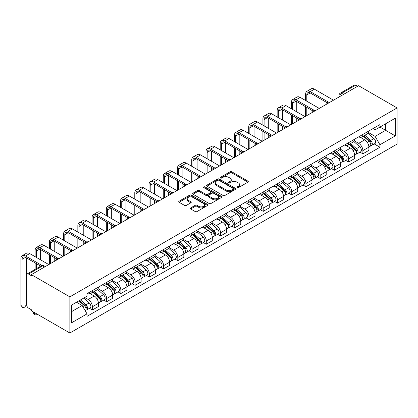 <?xml version="1.0" encoding="UTF-8"?>
<svg xmlns="http://www.w3.org/2000/svg" width="418" height="418" viewBox="0 0 418 418"><rect width="100%" height="100%" fill="white"/><g stroke="black" fill="none" stroke-linecap="round" stroke-linejoin="round"><path stroke-width="0.63" d="M237.158 187.661A0.888 0.512 0 0 0 238.412 187.661L247.926 182.17A1.264 0.731 0 0 0 248.297 181.652A1.264 0.731 0 0 0 247.926 181.135L231.802 171.824A1.264 0.731 0 0 0 230.01 171.824L220.495 177.321A0.888 0.512 0 0 0 220.234 177.681A0.888 0.512 0 0 0 220.495 178.042A0.888 0.512 0 0 0 221.749 178.042L222.982 177.331A4.055 2.341 0 0 1 228.714 177.331L230.057 178.11A4.055 2.341 0 0 1 231.243 179.761A4.055 2.341 0 0 1 230.057 181.417L228.824 182.128A0.888 0.512 0 0 0 228.568 182.488A0.888 0.512 0 0 0 228.824 182.854A0.888 0.512 0 0 0 230.078 182.854L231.311 182.143A4.055 2.341 0 0 1 237.043 182.143L238.385 182.917A4.055 2.341 0 0 1 239.571 184.573A4.055 2.341 0 0 1 238.385 186.229L237.158 186.94A0.888 0.512 0 0 0 236.896 187.301A0.888 0.512 0 0 0 237.158 187.661L237.158 186.94M190.692 207.924A1.264 0.731 0 0 0 190.315 208.441A1.264 0.731 0 0 0 190.692 208.958L195.211 211.565A1.264 0.731 0 0 0 197.003 211.565L207.574 205.463A1.264 0.731 0 0 0 207.945 204.945A1.264 0.731 0 0 0 207.574 204.428L191.449 195.122A1.264 0.731 0 0 0 189.657 195.122L179.087 201.225A1.264 0.731 0 0 0 178.716 201.742A1.264 0.731 0 0 0 179.087 202.26L184.552 205.416A1.264 0.731 0 0 0 186.344 205.416L190.869 202.803A1.264 0.731 0 0 0 191.24 202.286A1.264 0.731 0 0 0 190.869 201.769L188.157 200.201A3.391 1.954 0 0 1 187.165 198.822A3.391 1.954 0 0 1 189.26 197.014A3.391 1.954 0 0 1 192.949 197.437L203.566 203.566A3.391 1.954 0 0 1 204.559 204.945A3.391 1.954 0 0 1 202.464 206.753A3.391 1.954 0 0 1 198.775 206.33L197.003 205.311A1.264 0.731 0 0 0 195.211 205.311L190.692 207.924L190.692 208.958M69.858 296.864L31.35 274.631L358.592 85.7L397.1 107.933L69.858 296.864L69.858 333.005L397.1 144.074L397.1 107.933M223.071 195.483A1.264 0.731 0 0 0 224.863 195.483L235.433 189.38A1.264 0.731 0 0 0 235.804 188.863A1.264 0.731 0 0 0 235.433 188.346L219.309 179.04A1.264 0.731 0 0 0 217.517 179.04L206.947 185.143A1.264 0.731 0 0 0 206.576 185.66A1.264 0.731 0 0 0 206.947 186.177L223.071 195.483M204.209 187.854A0.888 0.512 0 0 1 205.113 187.98L205.113 186.924L221.503 196.387A1.264 0.731 0 0 1 221.874 196.904A1.264 0.731 0 0 1 221.503 197.421L210.933 203.524A1.264 0.731 0 0 1 209.141 203.524L193.017 194.218L193.017 193.184A1.264 0.731 0 0 0 192.646 193.701A1.264 0.731 0 0 0 193.017 194.218M193.017 193.184L197.542 190.571A1.264 0.731 0 0 1 199.334 190.571L205.87 194.344A1.264 0.731 0 0 0 207.662 194.344L210.662 192.614A1.264 0.731 0 0 0 211.033 192.097A1.264 0.731 0 0 0 210.662 191.58L203.859 187.651A0.888 0.512 0 0 1 203.597 187.285A0.888 0.512 0 0 1 204.146 186.815A0.888 0.512 0 0 1 205.113 186.924M31.35 274.631L31.35 275.687L28.518 274.051A2.581 1.489 -120 0 0 27.227 273.926A2.581 1.489 -120 0 0 26.695 275.107L26.695 304.926A2.581 1.489 -120 0 0 28.518 308.087L31.35 309.722L31.35 310.773L69.858 333.005M343.533 94.395L341.616 93.287A2.581 1.489 60 0 0 340.325 93.157L354.469 84.995A2.581 1.489 60 0 1 355.76 85.12L341.616 93.287A2.581 1.489 120 0 0 339.792 96.448L339.792 96.553M357.677 86.228L355.76 85.12M362.881 134.434A5.936 3.428 60 0 1 361.648 137.099L367.673 133.624A5.936 3.428 -120 0 0 368.901 130.959M354.333 140.829L358.681 143.337A5.936 3.428 60 0 1 362.881 150.611L368.901 147.131A5.936 3.428 -120 0 0 364.705 139.863L360.394 137.37M368.901 147.131L368.901 150.344L362.881 153.824L359.992 152.157M361.648 137.099A5.936 3.428 60 0 1 358.728 136.832M362.881 150.611L362.881 153.824M348.643 142.653A5.936 3.428 60 0 1 347.415 145.318L353.435 141.843A5.936 3.428 -120 0 0 354.668 139.178M345.754 160.376L348.643 162.043L354.668 158.563L354.668 155.35A5.936 3.428 -120 0 0 350.467 148.082L346.156 145.589M347.415 145.318A5.936 3.428 60 0 1 344.489 145.051M340.095 149.048L344.448 151.556A5.936 3.428 60 0 1 348.643 158.83L348.643 162.043M334.405 150.872A5.936 3.428 60 0 1 333.177 153.537L339.202 150.062A5.936 3.428 -120 0 0 340.43 147.397M331.521 168.595L334.405 170.262L340.43 166.782L340.43 163.569A5.936 3.428 -120 0 0 336.234 156.301L331.923 153.808M333.177 153.537A5.936 3.428 60 0 1 330.257 153.27M325.862 157.267L330.21 159.775A5.936 3.428 60 0 1 334.405 167.048L334.405 170.262M320.172 159.091A5.936 3.428 60 0 1 318.944 161.756L324.964 158.281A5.936 3.428 -120 0 0 326.197 155.616M317.283 176.814L320.172 178.481L326.197 175.001L326.197 171.788A5.936 3.428 -120 0 0 321.996 164.52L317.685 162.027M318.944 161.756A5.936 3.428 60 0 1 316.018 161.489M311.624 165.486L315.971 167.994A5.936 3.428 60 0 1 320.172 175.267L320.172 178.481M305.934 167.31A5.936 3.428 60 0 1 304.706 169.974L310.731 166.5A5.936 3.428 -120 0 0 311.959 163.835M303.05 185.033L305.934 186.7L311.959 183.22L311.959 180.006A5.936 3.428 -120 0 0 307.763 172.738L303.452 170.246M304.706 169.974A5.936 3.428 60 0 1 301.786 169.708M297.386 173.705L301.739 176.213A5.936 3.428 60 0 1 305.934 183.486L305.934 186.7M291.701 175.529A5.936 3.428 60 0 1 290.468 178.193L296.493 174.719A5.936 3.428 -120 0 0 297.72 172.054M288.812 193.252L291.701 194.919L297.72 191.439L297.72 188.225A5.936 3.428 -120 0 0 293.525 180.957L289.214 178.465M290.468 178.193A5.936 3.428 60 0 1 287.547 177.927M283.153 181.924L287.5 184.432A5.936 3.428 60 0 1 291.701 191.705L291.701 194.919M277.463 183.748A5.936 3.428 60 0 1 276.235 186.412L282.26 182.938A5.936 3.428 -120 0 0 283.488 180.273M274.579 201.471L277.463 203.138L283.488 199.658L283.488 196.444A5.936 3.428 -120 0 0 279.292 189.176L274.976 186.684M276.235 186.412A5.936 3.428 60 0 1 273.315 186.146M268.915 190.143L273.267 192.651A5.936 3.428 60 0 1 277.463 199.924L277.463 203.138M263.23 191.966A5.936 3.428 60 0 1 261.997 194.631L268.022 191.157A5.936 3.428 -120 0 0 269.249 188.492M260.341 209.69L263.23 211.356L269.249 207.877L269.249 204.663A5.936 3.428 -120 0 0 265.054 197.395L260.743 194.903M261.997 194.631A5.936 3.428 60 0 1 259.076 194.365M254.682 198.362L259.029 200.87A5.936 3.428 60 0 1 263.23 208.143L263.23 211.356M248.992 200.185A5.936 3.428 60 0 1 247.764 202.85L253.783 199.376A5.936 3.428 -120 0 0 255.017 196.711M246.103 217.909L248.992 219.575L255.017 216.096L255.017 212.882A5.936 3.428 -120 0 0 250.816 205.614L246.505 203.122M247.764 202.85A5.936 3.428 60 0 1 244.838 202.584M240.444 206.581L244.796 209.089A5.936 3.428 60 0 1 248.992 216.362L248.992 219.575M234.754 208.404A5.936 3.428 60 0 1 233.526 211.069L239.551 207.594A5.936 3.428 -120 0 0 240.778 204.93M231.87 226.128L234.759 227.794L240.778 224.314L240.778 221.101A5.936 3.428 -120 0 0 236.583 213.833L232.272 211.341M233.526 211.069A5.936 3.428 60 0 1 230.605 210.803M226.211 214.8L230.558 217.308A5.936 3.428 60 0 1 234.759 224.581L234.759 227.794M220.521 216.623A5.936 3.428 60 0 1 219.293 219.288L225.312 215.813A5.936 3.428 -120 0 0 226.546 213.149M217.632 234.346L220.521 236.013L226.546 232.533L226.546 229.32A5.936 3.428 -120 0 0 222.345 222.052L218.034 219.56M219.293 219.288A5.936 3.428 60 0 1 216.367 219.022M211.973 223.019L216.325 225.527A5.936 3.428 60 0 1 220.521 232.8L220.521 236.013M206.283 224.842A5.936 3.428 60 0 1 205.055 227.507L211.08 224.032A5.936 3.428 -120 0 0 212.307 221.368M203.399 242.565L206.283 244.232L212.307 240.752L212.307 237.539A5.936 3.428 -120 0 0 208.112 230.271L203.801 227.779M205.055 227.507A5.936 3.428 60 0 1 202.134 227.24M197.735 231.238L202.087 233.746A5.936 3.428 60 0 1 206.283 241.019L206.283 244.232M192.05 233.061A5.936 3.428 60 0 1 190.822 235.726L196.841 232.251A5.936 3.428 -120 0 0 198.075 229.586M189.161 250.784L192.05 252.451L198.075 248.971L198.075 245.758A5.936 3.428 -120 0 0 193.874 238.49L189.563 235.998M190.822 235.726A5.936 3.428 60 0 1 187.896 235.459M183.502 239.457L187.849 241.965A5.936 3.428 60 0 1 192.05 249.238L192.05 252.451M177.812 241.28A5.936 3.428 60 0 1 176.584 243.945L182.609 240.47A5.936 3.428 -120 0 0 183.836 237.805M174.928 259.003L177.812 260.67L183.836 257.19L183.836 253.977A5.936 3.428 -120 0 0 179.641 246.709L175.33 244.216M176.584 243.945A5.936 3.428 60 0 1 173.663 243.678M169.264 247.675L173.616 250.183A5.936 3.428 60 0 1 177.812 257.457L177.812 260.67M163.579 249.499A5.936 3.428 60 0 1 162.346 252.164L168.37 248.689A5.936 3.428 -120 0 0 169.598 246.024M160.69 267.222L163.579 268.889L169.598 265.409L169.598 262.196A5.936 3.428 -120 0 0 165.403 254.928L161.092 252.435M162.346 252.164A5.936 3.428 60 0 1 159.425 251.897M155.031 255.894L159.378 258.402A5.936 3.428 60 0 1 163.579 265.676L163.579 268.889M149.341 257.718A5.936 3.428 60 0 1 148.113 260.383L154.137 256.908A5.936 3.428 -120 0 0 155.365 254.243M146.452 275.441L149.341 277.108L155.365 273.628L155.365 270.415A5.936 3.428 -120 0 0 151.164 263.147L146.854 260.66M148.113 260.383A5.936 3.428 60 0 1 145.192 260.116M140.793 264.113L145.145 266.621A5.936 3.428 60 0 1 149.341 273.894L149.341 277.108M135.108 265.937A5.936 3.428 60 0 1 133.875 268.602L139.899 265.127A5.936 3.428 -120 0 0 141.127 262.462M132.219 283.66L135.108 285.327L141.127 281.847L141.127 278.634A5.936 3.428 -120 0 0 136.932 271.366L132.621 268.878M133.875 268.602A5.936 3.428 60 0 1 130.954 268.335M126.56 272.332L130.907 274.84A5.936 3.428 60 0 1 135.108 282.113L135.108 285.327M120.87 274.156A5.936 3.428 60 0 1 119.642 276.82L125.661 273.346A5.936 3.428 -120 0 0 126.894 270.681M117.98 291.879L120.87 293.546L126.894 290.066L126.894 286.852A5.936 3.428 -120 0 0 122.693 279.585L118.383 277.097M119.642 276.82A5.936 3.428 60 0 1 116.716 276.554M112.322 280.551L116.674 283.059A5.936 3.428 60 0 1 120.87 290.332L120.87 293.546M106.632 282.375A5.936 3.428 60 0 1 105.404 285.039L111.428 281.565A5.936 3.428 -120 0 0 112.656 278.9M103.748 300.098L106.632 301.765L112.656 298.29L112.656 295.071A5.936 3.428 -120 0 0 108.461 287.803L104.15 285.316M105.404 285.039A5.936 3.428 60 0 1 102.483 284.773M98.089 288.77L102.436 291.278A5.936 3.428 60 0 1 106.632 298.551L106.632 301.765M92.399 290.594A5.936 3.428 60 0 1 91.171 293.258L97.19 289.784A5.936 3.428 -120 0 0 98.423 287.119M89.509 308.317L92.399 309.984L98.423 306.509L98.423 303.29A5.936 3.428 -120 0 0 94.222 296.022L89.912 293.535M91.171 293.258A5.936 3.428 60 0 1 88.245 292.992M84.734 297.496L88.203 299.497A5.936 3.428 60 0 1 92.399 306.77L92.399 309.984M372.96 128.613L375.108 129.852L395.276 118.205L385.6 123.791L385.6 130.327L375.108 136.383L368.566 132.611M71.682 311.562L82.179 305.506L87.012 313.881L71.682 322.733L71.682 305.03L87.012 296.179L87.012 293.702L379.946 124.58L379.946 127.056L395.276 135.907L379.946 144.759L375.108 136.383M395.276 118.205L395.276 135.907M87.012 313.881L87.012 316.358L379.946 147.235L379.946 144.759M82.179 305.506L76.52 302.24M374.225 143.938L379.946 147.235M237.508 187.786L238.385 187.28A4.055 2.341 0 0 0 239.571 185.623L239.571 184.573M231.243 179.761L231.243 180.816A4.055 2.341 0 0 1 230.057 182.473L229.179 182.979M247.911 182.175L231.802 172.88A1.264 0.731 0 0 0 230.01 172.88L220.85 178.167M235.412 189.391L219.309 180.09A1.264 0.731 0 0 0 217.517 180.09L206.962 186.188M233.192 189.229A0.888 0.512 0 0 0 233.453 188.863A0.888 0.512 0 0 0 233.192 188.502L219.037 180.33A0.888 0.512 0 0 0 217.783 180.33L216.487 181.083A4.055 2.341 0 0 0 215.301 182.734A4.055 2.341 0 0 0 216.487 184.39L226.159 189.976A4.055 2.341 0 0 0 231.891 189.976L233.192 189.229L233.192 190.279A0.888 0.512 0 0 0 233.453 189.918L233.453 188.863M215.301 182.734L215.301 183.789A4.055 2.341 0 0 0 216.487 185.446L216.487 184.39M233.192 190.279L231.891 191.031A4.055 2.341 0 0 1 226.159 191.031L216.487 185.446M193.032 194.229L197.542 191.627L197.542 190.571M211.033 192.097L211.033 193.153A1.264 0.731 0 0 1 210.662 193.67L207.662 195.399A1.264 0.731 0 0 1 205.87 195.399L199.334 191.627A1.264 0.731 0 0 0 197.542 191.627M205.113 187.98L221.488 197.432M212.657 198.263A3.391 1.954 0 0 0 216.352 198.686A3.391 1.954 0 0 0 218.442 196.878A3.391 1.954 0 0 0 217.449 195.499L213.708 193.335A1.264 0.731 0 0 0 211.916 193.335L208.916 195.07A1.264 0.731 0 0 0 208.545 195.587A1.264 0.731 0 0 0 208.916 196.105L212.657 198.263L212.657 199.318A3.391 1.954 0 0 0 216.352 199.741A3.391 1.954 0 0 0 218.442 197.933L218.442 196.878M208.545 195.587L208.545 196.643A1.264 0.731 0 0 0 208.916 197.16L208.916 196.105M212.657 199.318L208.916 197.16M204.559 204.945L204.559 206.001A3.391 1.954 0 0 1 202.464 207.809A3.391 1.954 0 0 1 198.775 207.385L197.003 206.361A1.264 0.731 0 0 0 195.211 206.361L190.707 208.963M187.165 198.822L187.165 199.872A3.391 1.954 0 0 0 188.157 201.257L188.157 200.201M190.854 202.814L188.157 201.257M207.574 204.428L207.574 205.463L191.449 196.178A1.264 0.731 0 0 0 189.657 196.178L179.108 202.27M363.289 136.153L369.094 141.326A3.224 1.865 60 0 1 370.102 146.316L368.901 147.011M363.446 136.289L366.173 137.867M363.874 135.813L370.332 141.571A1.547 0.893 60 0 1 370.818 143.97A1.547 0.893 60 0 1 370.677 144.027M364.841 135.254L370.641 140.432A3.224 1.865 60 0 1 371.654 145.422A3.224 1.865 60 0 1 370.682 145.527M368.075 133.316L373.927 138.536A3.224 1.865 60 0 1 374.941 143.526L371.654 145.422M306.802 101.213L306.802 94.949A4.838 2.795 60 0 1 307.805 92.733A4.838 2.795 60 0 1 310.224 92.968L327.362 102.865M333.496 100.189L314.425 89.175A6.516 3.762 -120 0 0 311.164 88.856L306.969 91.276A6.516 3.762 -120 0 0 305.615 94.259L305.615 100.529M328.538 102.175L310.224 91.599A6.516 3.762 -120 0 0 306.969 91.276M305.615 106.747L305.615 116.282M306.802 115.598L306.802 107.431M311.002 113.173L311.002 109.856M311.002 103.638L311.002 93.418M349.056 144.372L354.856 149.545A3.224 1.865 60 0 1 355.87 154.535L354.663 155.23M349.208 144.508L351.94 146.086M349.641 144.032L356.094 149.79A1.547 0.893 60 0 1 356.58 152.189A1.547 0.893 60 0 1 356.439 152.246M350.608 143.473L356.408 148.651A3.224 1.865 60 0 1 357.421 153.641A3.224 1.865 60 0 1 356.444 153.746M353.842 141.535L359.694 146.755A3.224 1.865 60 0 1 360.708 151.744L357.421 153.641M334.818 152.591L340.618 157.764A3.224 1.865 60 0 1 341.631 162.754L340.43 163.448M334.975 152.727L337.702 154.305M335.403 152.251L341.861 158.009A1.547 0.893 60 0 1 342.347 160.407A1.547 0.893 60 0 1 342.206 160.465M336.37 151.692L342.17 156.87A3.224 1.865 60 0 1 343.183 161.86A3.224 1.865 60 0 1 342.211 161.965M339.604 149.754L345.456 154.974A3.224 1.865 60 0 1 346.47 159.963L343.183 161.86M292.569 109.432L292.569 103.168A4.838 2.795 60 0 1 293.572 100.952A4.838 2.795 60 0 1 295.991 101.187L313.124 111.083M319.258 108.408L300.187 97.394A6.516 3.762 -120 0 0 296.926 97.075L292.731 99.494A6.516 3.762 -120 0 0 291.383 102.478L291.383 108.748M314.305 110.394L295.991 99.818A6.516 3.762 -120 0 0 292.731 99.494M291.383 114.966L291.383 124.501M292.569 123.817L292.569 115.65M296.764 121.392L296.764 118.075M296.764 111.857L296.764 101.637M278.331 117.657L278.331 111.387A4.838 2.795 60 0 1 279.334 109.171A4.838 2.795 60 0 1 281.753 109.406L298.886 119.302M305.025 116.627L285.949 105.613A6.516 3.762 -120 0 0 282.693 105.294L278.493 107.719A6.516 3.762 -120 0 0 277.144 110.702L277.144 116.967M300.067 118.613L281.753 108.037A6.516 3.762 -120 0 0 278.493 107.719M277.144 123.185L277.144 132.72M278.331 132.036L278.331 123.869M282.531 129.611L282.531 126.293M282.531 120.076L282.531 109.856M320.585 160.81L326.385 165.983A3.224 1.865 60 0 1 327.399 170.972L326.192 171.667M320.737 160.946L323.469 162.524M321.17 160.47L327.623 166.228A1.547 0.893 60 0 1 328.109 168.626A1.547 0.893 60 0 1 327.968 168.684M322.137 159.911L327.937 165.089A3.224 1.865 60 0 1 328.95 170.079A3.224 1.865 60 0 1 327.973 170.183M325.371 157.973L331.223 163.192A3.224 1.865 60 0 1 332.232 168.182L328.95 170.079M306.347 169.029L312.147 174.201A3.224 1.865 60 0 1 313.16 179.191L311.959 179.886M306.504 169.165L309.231 170.743M306.932 168.689L313.39 174.447A1.547 0.893 60 0 1 313.876 176.845A1.547 0.893 60 0 1 313.735 176.903M307.899 168.13L313.699 173.308A3.224 1.865 60 0 1 314.712 178.298A3.224 1.865 60 0 1 313.74 178.402M311.133 166.192L316.985 171.411A3.224 1.865 60 0 1 317.999 176.401L314.712 178.298M292.114 177.248L297.914 182.42A3.224 1.865 60 0 1 298.927 187.41L297.72 188.105M292.266 177.384L294.998 178.961M292.699 176.908L299.152 182.671A1.547 0.893 60 0 1 299.638 185.064A1.547 0.893 60 0 1 299.497 185.122M293.661 176.349L299.466 181.527A3.224 1.865 60 0 1 300.479 186.517A3.224 1.865 60 0 1 299.502 186.621M296.9 174.41L302.747 179.63A3.224 1.865 60 0 1 303.761 184.62L300.479 186.517M264.098 125.875L264.098 119.605A4.838 2.795 60 0 1 265.096 117.39A4.838 2.795 60 0 1 267.52 117.625L284.653 127.521M290.787 124.846L271.716 113.832A6.516 3.762 -120 0 0 268.455 113.513L264.26 115.938A6.516 3.762 -120 0 0 262.912 118.921L262.912 125.186M285.828 126.832L267.52 116.256A6.516 3.762 -120 0 0 264.26 115.938M262.912 131.404L262.912 140.939M264.098 140.255L264.098 132.088M268.293 137.83L268.293 134.512M268.293 128.295L268.293 118.075M249.859 134.094L249.859 127.824A4.838 2.795 60 0 1 250.863 125.609A4.838 2.795 60 0 1 253.282 125.844L270.415 135.74M276.554 133.065L257.478 122.051A6.516 3.762 -120 0 0 254.222 121.732L250.021 124.156A6.516 3.762 -120 0 0 248.673 127.14L248.673 133.405M271.595 135.051L253.282 124.475A6.516 3.762 -120 0 0 250.021 124.156M248.673 139.622L248.673 149.158M249.859 148.474L249.859 140.307M254.055 146.049L254.055 142.731M254.055 136.514L254.055 126.293M235.621 142.313L235.621 136.043A4.838 2.795 60 0 1 236.625 133.828A4.838 2.795 60 0 1 239.044 134.063L256.182 143.959M262.316 141.284L243.245 130.27A6.516 3.762 -120 0 0 239.984 129.951L235.789 132.375A6.516 3.762 -120 0 0 234.435 135.359L234.435 141.624M257.357 143.269L239.044 132.694A6.516 3.762 -120 0 0 235.789 132.375M234.435 147.841L234.435 157.377M235.621 156.693L235.621 148.526M239.822 154.268L239.822 150.95M239.822 144.732L239.822 134.512M277.876 185.467L283.676 190.639A3.224 1.865 60 0 1 284.689 195.629L283.488 196.324M278.027 185.602L280.76 187.18M278.461 185.127L284.914 190.89A1.547 0.893 60 0 1 285.4 193.283A1.547 0.893 60 0 1 285.259 193.341M279.428 184.568L285.228 189.746A3.224 1.865 60 0 1 286.241 194.736A3.224 1.865 60 0 1 285.264 194.84M282.662 182.629L288.514 187.849A3.224 1.865 60 0 1 289.528 192.839L286.241 194.736M221.388 150.532L221.388 144.262A4.838 2.795 60 0 1 222.392 142.047A4.838 2.795 60 0 1 224.811 142.282L241.944 152.178M248.078 149.503L229.007 138.489A6.516 3.762 -120 0 0 225.751 138.17L221.55 140.594A6.516 3.762 -120 0 0 220.202 143.578L220.202 149.843M243.124 151.488L224.811 140.913A6.516 3.762 -120 0 0 221.55 140.594M220.202 156.06L220.202 165.596M221.388 164.911L221.388 156.745M225.584 162.487L225.584 159.169M225.584 152.951L225.584 142.731M263.638 193.686L269.443 198.863A3.224 1.865 60 0 1 270.451 203.848L269.249 204.543M263.795 193.821L266.522 195.399M264.223 193.346L270.681 199.109A1.547 0.893 60 0 1 271.167 201.502A1.547 0.893 60 0 1 271.026 201.56M265.19 192.787L270.995 197.965A3.224 1.865 60 0 1 272.003 202.955A3.224 1.865 60 0 1 271.031 203.059M268.424 190.848L274.276 196.068A3.224 1.865 60 0 1 275.29 201.058L272.003 202.955M207.15 158.751L207.15 152.481A4.838 2.795 60 0 1 208.154 150.266A4.838 2.795 60 0 1 210.573 150.506L227.711 160.397M233.845 157.722L214.774 146.708A6.516 3.762 -120 0 0 211.513 146.389L207.318 148.813A6.516 3.762 -120 0 0 205.964 151.797L205.964 158.061M228.886 159.707L210.573 149.132A6.516 3.762 -120 0 0 207.318 148.813M205.964 164.279L205.964 173.815M207.15 173.13L207.15 164.964M211.351 170.706L211.351 167.388M211.351 161.17L211.351 150.95M249.405 201.904L255.205 207.082A3.224 1.865 60 0 1 256.218 212.067L255.017 212.762M249.556 202.04L252.289 203.618M249.99 201.565L256.443 207.328A1.547 0.893 60 0 1 256.929 209.721A1.547 0.893 60 0 1 256.788 209.779M250.957 201.006L256.756 206.184A3.224 1.865 60 0 1 257.77 211.174A3.224 1.865 60 0 1 256.793 211.278M254.191 199.067L260.043 204.287A3.224 1.865 60 0 1 261.057 209.277L257.77 211.174M192.917 166.97L192.917 160.7A4.838 2.795 60 0 1 193.921 158.485A4.838 2.795 60 0 1 196.34 158.725L213.473 168.616M219.607 165.941L200.535 154.932A6.516 3.762 -120 0 0 197.275 154.608L193.079 157.032A6.516 3.762 -120 0 0 191.731 160.016L191.731 166.28M214.653 167.926L196.34 157.351A6.516 3.762 -120 0 0 193.079 157.032M191.731 172.498L191.731 182.034M192.917 181.349L192.917 173.183M197.113 178.925L197.113 175.607M197.113 169.389L197.113 159.169M235.167 210.123L240.972 215.301A3.224 1.865 60 0 1 241.98 220.286L240.778 220.981M235.324 210.259L238.051 211.837M235.752 209.784L242.21 215.547A1.547 0.893 60 0 1 242.696 217.94A1.547 0.893 60 0 1 242.555 217.997M236.719 209.225L242.518 214.403A3.224 1.865 60 0 1 243.532 219.393A3.224 1.865 60 0 1 242.56 219.497M239.953 207.286L245.805 212.506A3.224 1.865 60 0 1 246.819 217.496L243.532 219.393M178.679 175.189L178.679 168.919A4.838 2.795 60 0 1 179.683 166.704A4.838 2.795 60 0 1 182.102 166.944L199.24 176.835M205.374 174.16L186.303 163.151A6.516 3.762 -120 0 0 183.042 162.827L178.841 165.251A6.516 3.762 -120 0 0 177.493 168.235L177.493 174.499M200.415 176.145L182.102 165.57A6.516 3.762 -120 0 0 178.841 165.251M177.493 180.717L177.493 190.253M178.679 189.568L178.679 181.402M182.88 187.144L182.88 183.826M182.88 177.608L182.88 167.388M220.934 218.342L226.734 223.52A3.224 1.865 60 0 1 227.747 228.505L226.54 229.2M221.085 218.478L223.818 220.056M221.519 218.003L227.972 223.766A1.547 0.893 60 0 1 228.458 226.159A1.547 0.893 60 0 1 228.317 226.216M222.486 217.444L228.285 222.622A3.224 1.865 60 0 1 229.299 227.611A3.224 1.865 60 0 1 228.322 227.716M225.72 215.505L231.572 220.725A3.224 1.865 60 0 1 232.58 225.715L229.299 227.611M164.446 183.408L164.446 177.138A4.838 2.795 60 0 1 165.444 174.923A4.838 2.795 60 0 1 167.869 175.163L185.002 185.054M191.136 182.379L172.064 171.37A6.516 3.762 -120 0 0 168.804 171.046L164.608 173.47A6.516 3.762 -120 0 0 163.26 176.453L163.26 182.723M186.177 184.364L167.869 173.789A6.516 3.762 -120 0 0 164.608 173.47M163.26 188.936L163.26 198.472M164.446 197.787L164.446 189.62M168.642 195.363L168.642 192.045M168.642 185.827L168.642 175.607M206.696 226.561L212.496 231.739A3.224 1.865 60 0 1 213.509 236.724L212.307 237.419M206.853 226.697L209.58 228.275M207.281 226.222L213.739 231.985A1.547 0.893 60 0 1 214.225 234.378A1.547 0.893 60 0 1 214.084 234.435M208.248 225.663L214.047 230.84A3.224 1.865 60 0 1 215.061 235.83A3.224 1.865 60 0 1 214.089 235.935M211.482 223.724L217.334 228.944A3.224 1.865 60 0 1 218.348 233.934L215.061 235.83M150.208 191.627L150.208 185.357A4.838 2.795 60 0 1 151.211 183.141A4.838 2.795 60 0 1 153.631 183.382L170.763 193.273M176.903 190.598L157.826 179.588A6.516 3.762 -120 0 0 154.571 179.265L150.37 181.689A6.516 3.762 -120 0 0 149.022 184.672L149.022 190.942M171.944 192.583L153.631 182.008A6.516 3.762 -120 0 0 150.37 181.689M149.022 197.155L149.022 206.691M150.208 206.006L150.208 197.839M154.404 203.587L154.404 200.264M154.404 194.046L154.404 183.826M192.463 234.78L198.263 239.958A3.224 1.865 60 0 1 199.276 244.943L198.069 245.638M192.614 234.916L195.347 236.494M193.048 234.441L199.501 240.204A1.547 0.893 60 0 1 199.987 242.597A1.547 0.893 60 0 1 199.846 242.654M194.015 233.881L199.814 239.059A3.224 1.865 60 0 1 200.828 244.049A3.224 1.865 60 0 1 199.851 244.154M197.249 231.943L203.101 237.163A3.224 1.865 60 0 1 204.109 242.153L200.828 244.049M135.975 199.846L135.975 193.576A4.838 2.795 60 0 1 136.973 191.36A4.838 2.795 60 0 1 139.393 191.601L156.531 201.492M162.665 198.816L143.593 187.807A6.516 3.762 -120 0 0 140.333 187.483L136.137 189.908A6.516 3.762 -120 0 0 134.784 192.891L134.784 199.161M157.706 200.802L139.393 190.227A6.516 3.762 -120 0 0 136.137 189.908M134.784 205.374L134.784 214.909M135.975 214.225L135.975 206.058M140.171 211.806L140.171 208.483M140.171 202.265L140.171 192.045M178.225 242.999L184.024 248.177A3.224 1.865 60 0 1 185.038 253.162L183.836 253.857M178.376 243.135L181.109 244.713M178.81 242.659L185.263 248.423A1.547 0.893 60 0 1 185.749 250.816A1.547 0.893 60 0 1 185.608 250.873M179.777 242.1L185.576 247.278A3.224 1.865 60 0 1 186.59 252.268A3.224 1.865 60 0 1 185.618 252.373M183.011 240.162L188.863 245.382A3.224 1.865 60 0 1 189.876 250.372L186.59 252.268M121.737 208.065L121.737 201.795A4.838 2.795 60 0 1 122.74 199.579A4.838 2.795 60 0 1 125.16 199.82L142.292 209.711M148.432 207.035L129.355 196.026A6.516 3.762 -120 0 0 126.1 195.702L121.899 198.127A6.516 3.762 -120 0 0 120.551 201.11L120.551 207.38M143.473 209.021L125.16 198.445A6.516 3.762 -120 0 0 121.899 198.127M120.551 213.593L120.551 223.128M121.737 222.444L121.737 214.277M125.933 220.025L125.933 216.702M125.933 210.484L125.933 200.264M163.992 251.218L169.792 256.396A3.224 1.865 60 0 1 170.805 261.381L169.598 262.076M164.143 251.354L166.876 252.932M164.577 250.878L171.03 256.642A1.547 0.893 60 0 1 171.516 259.035A1.547 0.893 60 0 1 171.375 259.092M165.538 250.319L171.343 255.497A3.224 1.865 60 0 1 172.352 260.487A3.224 1.865 60 0 1 171.38 260.592M168.773 248.381L174.625 253.601A3.224 1.865 60 0 1 175.638 258.59L172.352 260.487M107.499 216.284L107.499 210.014A4.838 2.795 60 0 1 108.502 207.798A4.838 2.795 60 0 1 110.922 208.039L128.06 217.93M134.194 215.254L115.122 204.245A6.516 3.762 -120 0 0 111.862 203.921L107.666 206.346A6.516 3.762 -120 0 0 106.313 209.329L106.313 215.599M129.235 217.24L110.922 206.664A6.516 3.762 -120 0 0 107.666 206.346M106.313 221.812L106.313 231.347M107.499 230.663L107.499 222.496M111.7 228.244L111.7 224.921M111.7 218.703L111.7 208.483M149.754 259.437L155.553 264.615A3.224 1.865 60 0 1 156.567 269.6L155.365 270.294M149.905 259.573L152.638 261.151M150.339 259.097L156.792 264.86A1.547 0.893 60 0 1 157.278 267.254A1.547 0.893 60 0 1 157.137 267.311M151.306 258.543L157.105 263.716A3.224 1.865 60 0 1 158.119 268.706A3.224 1.865 60 0 1 157.142 268.811M154.54 256.6L160.392 261.82A3.224 1.865 60 0 1 161.405 266.809L158.119 268.706M93.266 224.503L93.266 218.233A4.838 2.795 60 0 1 94.269 216.017A4.838 2.795 60 0 1 96.689 216.258L113.821 226.148M119.956 223.473L100.884 212.464A6.516 3.762 -120 0 0 97.629 212.14L93.428 214.565A6.516 3.762 -120 0 0 92.08 217.548L92.08 223.818M115.002 225.459L96.689 214.883A6.516 3.762 -120 0 0 93.428 214.565M92.08 230.031L92.08 239.566M93.266 238.882L93.266 230.715M97.462 236.463L97.462 233.139M97.462 226.922L97.462 216.702M135.516 267.656L141.321 272.834A3.224 1.865 60 0 1 142.329 277.818L141.127 278.513M135.672 267.792L138.4 269.37M136.101 267.316L142.559 273.079A1.547 0.893 60 0 1 143.045 275.472A1.547 0.893 60 0 1 142.904 275.53M137.067 266.762L142.872 271.935A3.224 1.865 60 0 1 143.881 276.925A3.224 1.865 60 0 1 142.909 277.029M140.302 264.819L146.154 270.038A3.224 1.865 60 0 1 147.167 275.028L143.881 276.925M79.028 232.721L79.028 226.451A4.838 2.795 60 0 1 80.031 224.236A4.838 2.795 60 0 1 82.451 224.476L99.588 234.367M105.723 231.692L86.651 220.683A6.516 3.762 -120 0 0 83.391 220.359L79.195 222.784A6.516 3.762 -120 0 0 77.842 225.767L77.842 232.037M100.764 233.678L82.451 223.102A6.516 3.762 -120 0 0 79.195 222.784M77.842 238.25L77.842 247.785M79.028 247.101L79.028 238.934M83.229 244.682L83.229 241.358M83.229 235.141L83.229 224.921M121.283 275.875L127.082 281.053A3.224 1.865 60 0 1 128.096 286.037L126.894 286.732M121.434 276.011L124.167 277.589M121.868 275.535L128.321 281.298A1.547 0.893 60 0 1 128.807 283.691A1.547 0.893 60 0 1 128.666 283.749M122.835 274.981L128.634 280.154A3.224 1.865 60 0 1 129.648 285.144A3.224 1.865 60 0 1 128.671 285.248M126.069 273.038L131.921 278.257A3.224 1.865 60 0 1 132.934 283.247L129.648 285.144M64.795 240.94L64.795 234.67A4.838 2.795 60 0 1 65.798 232.455A4.838 2.795 60 0 1 68.218 232.695L85.35 242.586M91.485 239.911L72.413 228.902A6.516 3.762 -120 0 0 69.153 228.578L64.957 231.002A6.516 3.762 -120 0 0 63.609 233.986L63.609 240.256M86.531 241.897L68.218 231.321A6.516 3.762 -120 0 0 64.957 231.002M63.609 246.468L63.609 256.004M64.795 255.32L64.795 247.158M68.991 252.9L68.991 249.577M68.991 243.36L68.991 233.139M107.045 284.094L112.844 289.272A3.224 1.865 60 0 1 113.858 294.256L112.656 294.951M107.201 284.23L109.929 285.808M107.63 283.754L114.088 289.517A1.547 0.893 60 0 1 114.574 291.91A1.547 0.893 60 0 1 114.433 291.968M108.596 283.2L114.396 288.373A3.224 1.865 60 0 1 115.41 293.363A3.224 1.865 60 0 1 114.438 293.467M111.831 281.257L117.683 286.476A3.224 1.865 60 0 1 118.696 291.466L115.41 293.363M50.557 249.159L50.557 242.889A4.838 2.795 60 0 1 51.56 240.674A4.838 2.795 60 0 1 53.979 240.914L71.112 250.805M77.252 248.13L58.18 237.121A6.516 3.762 -120 0 0 54.92 236.797L50.719 239.221A6.516 3.762 -120 0 0 49.371 242.205L49.371 248.475M72.293 250.116L53.979 239.54A6.516 3.762 -120 0 0 50.719 239.221M49.371 254.687L49.371 264.228M50.557 263.539L50.557 255.377M54.758 261.119L54.758 257.796M54.758 251.584L54.758 241.358M92.812 292.313L98.611 297.491A3.224 1.865 60 0 1 99.625 302.475L98.418 303.17M92.963 292.448L95.696 294.026M93.397 291.973L99.85 297.736A1.547 0.893 60 0 1 100.336 300.129A1.547 0.893 60 0 1 100.195 300.187M94.363 291.419L100.163 296.592A3.224 1.865 60 0 1 101.177 301.582A3.224 1.865 60 0 1 100.2 301.686M97.598 289.475L103.45 294.695A3.224 1.865 60 0 1 104.458 299.685L101.177 301.582M36.324 257.378L36.324 251.108A4.838 2.795 60 0 1 37.322 248.893A4.838 2.795 60 0 1 39.747 249.133L56.879 259.024M63.013 256.349L43.942 245.34A6.516 3.762 -120 0 0 40.682 245.016L36.486 247.44A6.516 3.762 -120 0 0 35.138 250.424L35.138 256.694M58.055 258.334L39.747 247.759A6.516 3.762 -120 0 0 36.486 247.44M35.138 262.906L35.138 269.359M36.324 268.675L36.324 263.596M40.52 259.803L40.52 249.577M35.295 314.796L34.109 314.111A2.968 1.714 -60 0 1 33.492 312.748L34.678 313.437A2.968 1.714 120 0 0 35.295 314.796A2.968 1.714 120 0 0 37.343 314.231M78.929 300.85L84.373 305.71A3.224 1.865 60 0 1 85.387 310.694L85.23 310.788M78.986 300.814L81.458 302.245M79.514 300.511L85.617 305.955A1.547 0.893 60 0 1 86.103 308.348A1.547 0.893 60 0 1 85.962 308.406M80.481 299.952L85.925 304.811A3.224 1.865 60 0 1 86.939 309.801A3.224 1.865 60 0 1 85.967 309.905M83.767 298.055L89.212 302.914A3.224 1.865 60 0 1 90.225 307.904L86.939 309.801M34.678 313.437L34.678 312.695M33.492 312.011L33.492 312.748M22.703 307.523L21.517 306.838A2.968 1.714 -60 0 1 20.9 305.48L22.086 306.164A2.968 1.714 120 0 0 22.703 307.523A2.968 1.714 120 0 0 24.986 306.728A2.968 1.714 120 0 0 26.282 303.74L26.282 257.796M22.086 306.164L22.086 259.327A4.838 2.795 60 0 1 23.089 257.112A4.838 2.795 60 0 1 25.508 257.352L40.724 266.135M48.781 264.568L29.704 253.559A6.516 3.762 -120 0 0 26.449 253.235L22.248 255.659A6.516 3.762 -120 0 0 20.9 258.643L20.9 305.48M41.999 265.498L25.508 255.978A6.516 3.762 -120 0 0 22.248 255.659M339.881 96.501L339.792 96.448A2.581 1.489 0 0 1 339.035 95.393L339.035 96.992M106.632 298.551L112.656 295.071M120.87 290.332L126.894 286.852M135.108 282.113L141.127 278.634M149.341 273.894L155.365 270.415M163.579 265.676L169.598 262.196M177.812 257.457L183.836 253.977M192.05 249.238L198.075 245.758M206.283 241.019L212.307 237.539M220.521 232.8L226.546 229.32M234.759 224.581L240.778 221.101M248.992 216.362L255.017 212.882M263.23 208.143L269.249 204.663M277.463 199.924L283.488 196.444M291.701 191.705L297.72 188.225M305.934 183.486L311.959 180.006M320.172 175.267L326.197 171.788M334.405 167.048L340.43 163.569M348.643 158.83L354.668 155.35M92.399 306.77L98.423 303.29M88.203 299.497L94.222 296.022M102.436 291.278L108.461 287.803M116.674 283.059L122.693 279.585M130.907 274.84L136.932 271.366M145.145 266.621L151.164 263.147M159.378 258.402L165.403 254.928M173.616 250.183L179.641 246.709M187.849 241.965L193.874 238.49M202.087 233.746L208.112 230.271M216.325 225.527L222.345 222.052M230.558 217.308L236.583 213.833M244.796 209.089L250.816 205.614M259.029 200.87L265.054 197.395M273.267 192.651L279.292 189.176M287.5 184.432L293.525 180.957M301.739 176.213L307.763 172.738M315.971 167.994L321.996 164.52M330.21 159.775L336.234 156.301M344.448 151.556L350.467 148.082M358.681 143.337L364.705 139.863M329.776 102.337A2.581 1.489 120 0 0 328.637 102.995M315.538 110.556A2.581 1.489 120 0 0 314.399 111.214M301.305 118.775A2.581 1.489 120 0 0 300.166 119.433M287.067 126.994A2.581 1.489 120 0 0 285.928 127.652M272.834 135.213A2.581 1.489 120 0 0 271.695 135.871M258.596 143.431A2.581 1.489 120 0 0 257.457 144.09M244.363 151.65A2.581 1.489 120 0 0 243.224 152.309M230.125 159.869A2.581 1.489 120 0 0 228.986 160.528M215.892 168.088A2.581 1.489 120 0 0 214.747 168.747M201.654 176.307A2.581 1.489 120 0 0 200.515 176.966M187.416 184.526A2.581 1.489 120 0 0 186.276 185.184M173.183 192.745A2.581 1.489 120 0 0 172.044 193.403M158.944 200.964A2.581 1.489 120 0 0 157.805 201.622M144.712 209.183A2.581 1.489 120 0 0 143.573 209.841M130.473 217.402A2.581 1.489 120 0 0 129.334 218.06M116.241 225.621A2.581 1.489 120 0 0 115.096 226.279M102.002 233.84A2.581 1.489 120 0 0 100.863 234.498M87.764 242.059A2.581 1.489 120 0 0 86.625 242.717M73.531 250.277A2.581 1.489 120 0 0 72.392 250.936M59.293 258.496A2.581 1.489 120 0 0 58.154 259.155M44.58 266.992L42.662 265.885L28.518 274.051M45.337 266.553L43.953 265.759A2.581 1.489 120 0 0 42.662 265.885A2.581 1.489 60 0 0 41.372 265.759L27.227 273.926M238.385 187.28L238.385 186.229M228.824 182.854L228.824 182.128M230.057 182.473L230.057 181.417M220.495 178.042L220.495 177.321M230.01 172.88L230.01 171.824M231.802 172.88L231.802 171.824M247.926 182.17L247.926 181.135M206.947 186.177L206.947 185.143M217.517 180.09L217.517 179.04M219.309 180.09L219.309 179.04M235.433 189.38L235.433 188.346M226.159 191.031L226.159 189.976M231.891 191.031L231.891 189.976M199.334 191.627L199.334 190.571M205.87 195.399L205.87 194.344M207.662 195.399L207.662 194.344M210.662 193.67L210.662 192.614M221.503 197.421L221.503 196.387M195.211 206.361L195.211 205.311M197.003 206.361L197.003 205.311M198.775 207.385L198.775 206.33M190.869 202.803L190.869 201.769M179.087 202.26L179.087 201.225M189.657 196.178L189.657 195.122M191.449 196.178L191.449 195.122M369.094 141.326L367.281 142.371M371.137 143.259L370.557 143.593M373.927 138.536L370.641 140.432M310.224 91.599L314.425 89.175M306.802 94.949L310.224 92.968M354.856 149.545L353.048 150.59M356.904 151.478L356.319 151.812M359.694 146.755L356.408 148.651M340.618 157.764L338.81 158.809M342.666 159.697L342.086 160.031M345.456 154.974L342.17 156.87M295.991 99.818L300.187 97.394M292.569 103.168L295.991 101.187M281.753 108.037L285.949 105.613M278.331 111.387L281.753 109.406M326.385 165.983L324.577 167.028M328.428 167.916L327.848 168.25M331.223 163.192L327.937 165.089M312.147 174.201L310.339 175.246M314.195 176.135L313.615 176.469M316.985 171.411L313.699 173.308M297.914 182.42L296.106 183.465M299.957 184.354L299.377 184.688M302.747 179.63L299.466 181.527M267.52 116.256L271.716 113.832M264.098 119.605L267.52 117.625M253.282 124.475L257.478 122.051M249.859 127.824L253.282 125.844M239.044 132.694L243.245 130.27M235.621 136.043L239.044 134.063M283.676 190.639L281.868 191.684M285.724 192.573L285.144 192.907M288.514 187.849L285.228 189.746M224.811 140.913L229.007 138.489M221.388 144.262L224.811 142.282M269.443 198.863L267.63 199.903M271.486 200.792L270.906 201.126M274.276 196.068L270.995 197.965M210.573 149.132L214.774 146.708M207.15 152.481L210.573 150.506M255.205 207.082L253.397 208.122M257.253 209.01L256.668 209.345M260.043 204.287L256.756 206.184M196.34 157.351L200.535 154.932M192.917 160.7L196.34 158.725M240.972 215.301L239.159 216.341M243.015 217.229L242.435 217.564M245.805 212.506L242.518 214.403M182.102 165.57L186.303 163.151M178.679 168.919L182.102 166.944M226.734 223.52L224.926 224.56M228.782 225.448L228.197 225.783M231.572 220.725L228.285 222.622M167.869 173.789L172.064 171.37M164.446 177.138L167.869 175.163M212.496 231.739L210.688 232.779M214.544 233.667L213.964 234.002M217.334 228.944L214.047 230.84M153.631 182.008L157.826 179.588M150.208 185.357L153.631 183.382M198.263 239.958L196.455 240.998M200.306 241.886L199.726 242.221M203.101 237.163L199.814 239.059M139.393 190.227L143.593 187.807M135.975 193.576L139.393 191.601M184.024 248.177L182.217 249.217M186.073 250.105L185.493 250.439M188.863 245.382L185.576 247.278M125.16 198.445L129.355 196.026M121.737 201.795L125.16 199.82M169.792 256.396L167.984 257.436M171.835 258.324L171.255 258.658M174.625 253.601L171.343 255.497M110.922 206.664L115.122 204.245M107.499 210.014L110.922 208.039M155.553 264.615L153.746 265.655M157.602 266.543L157.016 266.877M160.392 261.82L157.105 263.716M96.689 214.883L100.884 212.464M93.266 218.233L96.689 216.258M141.321 272.834L139.507 273.874M143.364 274.762L142.784 275.101M146.154 270.038L142.872 271.935M82.451 223.102L86.651 220.683M79.028 226.451L82.451 224.476M127.082 281.053L125.275 282.093M129.131 282.981L128.545 283.32M131.921 278.257L128.634 280.154M68.218 231.321L72.413 228.902M64.795 234.67L68.218 232.695M112.844 289.272L111.036 290.311M114.893 291.2L114.313 291.539M117.683 286.476L114.396 288.373M53.979 239.54L58.18 237.121M50.557 242.889L53.979 240.914M98.611 297.491L96.804 298.536M100.66 299.419L100.074 299.758M103.45 294.695L100.163 296.592M39.747 247.759L43.942 245.34M36.324 251.108L39.747 249.133M84.373 305.71L82.816 306.608M86.421 307.638L85.842 307.977M89.212 302.914L85.925 304.811M25.508 255.978L29.704 253.559M22.086 259.327L25.508 257.352M329.995 102.211A2.581 2.581 0 0 0 326.683 104.124M315.757 110.43A2.581 2.581 0 0 0 312.45 112.343M301.524 118.649A2.581 2.581 0 0 0 298.212 120.562M287.286 126.868A2.581 2.581 0 0 0 283.974 128.781M273.053 135.087A2.581 2.581 0 0 0 269.741 136.999M258.815 143.306A2.581 2.581 0 0 0 255.502 145.218M244.582 151.525A2.581 2.581 0 0 0 241.27 153.437M230.344 159.744A2.581 2.581 0 0 0 227.031 161.656M216.106 167.963A2.581 2.581 0 0 0 212.799 169.875M201.873 176.182A2.581 2.581 0 0 0 198.56 178.094M187.635 184.401A2.581 2.581 0 0 0 184.328 186.313M173.402 192.62A2.581 2.581 0 0 0 170.089 194.532M159.164 200.839A2.581 2.581 0 0 0 155.851 202.751M144.931 209.057A2.581 2.581 0 0 0 141.618 210.97M130.693 217.276A2.581 2.581 0 0 0 127.38 219.189M116.46 225.495A2.581 2.581 0 0 0 113.147 227.408M102.222 233.714A2.581 2.581 0 0 0 98.909 235.627M87.984 241.933A2.581 2.581 0 0 0 84.676 243.846M73.751 250.152A2.581 2.581 0 0 0 70.438 252.064M59.513 258.371A2.581 2.581 0 0 0 56.2 260.283M43.953 265.759A2.581 2.581 0 0 0 41.372 265.759M340.325 93.157A2.581 2.581 0 0 0 339.035 95.393"/></g></svg>
